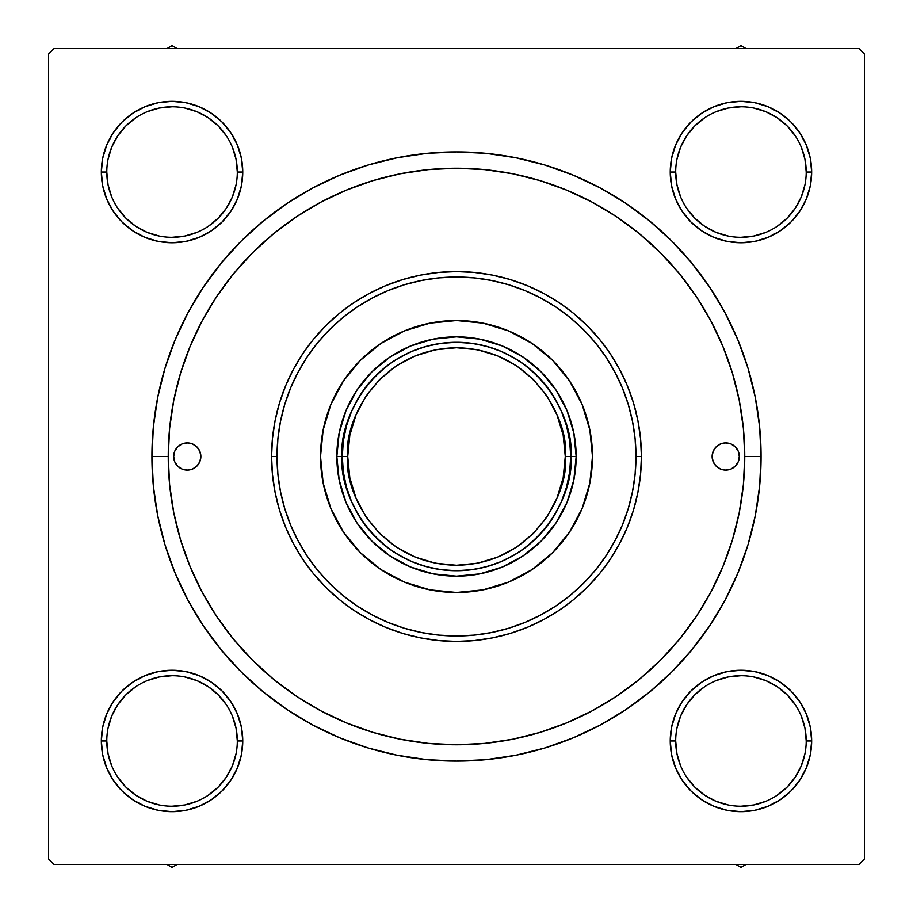 <?xml version="1.0" encoding="UTF-8"?>
<svg xmlns="http://www.w3.org/2000/svg" width="913" height="913" viewBox="0 0 913 913"><rect width="100%" height="100%" fill="white"/><g stroke="black" fill="none" stroke-linecap="round" stroke-linejoin="round"><path stroke-width="1.37" d="M106.73 713.898L102.701 727.159L106.73 713.898L102.701 727.159L101.343 740.957L102.701 754.743L106.73 768.004L113.258 780.238L122.057 790.943L132.762 799.742L144.996 806.27L158.257 810.299L172.043 811.657L185.841 810.299L199.102 806.27L211.325 799.742L222.042 790.943L230.841 780.238L237.369 768.004L241.397 754.743L242.755 740.957L241.397 727.159L237.369 713.898L230.841 701.675L222.042 690.958L211.325 682.159L199.102 675.631L185.841 671.603L172.043 670.245L158.257 671.603L144.996 675.631L132.762 682.159L122.057 690.958L113.258 701.675L106.73 713.898L102.701 727.159L101.343 740.957L106.787 740.957A65.268 65.268 0 0 0 172.043 806.213A65.268 65.268 0 0 0 237.312 740.957A65.268 65.268 0 0 0 172.043 675.688A65.268 65.268 0 0 0 106.787 740.957L101.343 740.957A70.7 70.7 0 0 1 172.043 670.245A70.7 70.7 0 0 1 242.755 740.957L237.312 740.957A65.268 65.268 0 0 1 172.043 806.213A65.268 65.268 0 0 1 106.787 740.957A65.268 65.268 0 0 1 172.043 675.688A65.268 65.268 0 0 1 237.312 740.957L236.056 728.22L232.347 715.975M106.73 144.996L102.701 158.257L106.73 144.996L102.701 158.257L101.343 172.043L102.701 185.841L106.73 199.102L113.258 211.325L122.057 222.042L132.762 230.841L144.996 237.369L158.257 241.397L172.043 242.755L185.841 241.397L199.102 237.369L211.325 230.841L222.042 222.042L230.841 211.325L237.369 199.102L241.397 185.841L242.755 172.043L241.397 158.257L237.369 144.996L230.841 132.762L222.042 122.057L211.325 113.258L199.102 106.73L185.841 102.701L172.043 101.343L158.257 102.701L144.996 106.73L132.762 113.258L122.057 122.057L113.258 132.762L106.73 144.996L102.701 158.257L101.343 172.043L106.787 172.043A65.268 65.268 0 0 0 172.043 237.312A65.268 65.268 0 0 0 237.312 172.043A65.268 65.268 0 0 0 172.043 106.787A65.268 65.268 0 0 0 106.787 172.043L101.343 172.043A70.7 70.7 0 0 1 172.043 101.343A70.7 70.7 0 0 1 242.755 172.043L237.312 172.043A65.268 65.268 0 0 1 172.043 237.312A65.268 65.268 0 0 1 106.787 172.043A65.268 65.268 0 0 1 172.043 106.787A65.268 65.268 0 0 1 237.312 172.043L236.056 159.319L232.347 147.073M806.27 199.102L810.299 185.841L806.27 199.102L810.299 185.841L811.657 172.043A70.7 70.7 0 0 1 740.957 242.755A70.7 70.7 0 0 1 670.245 172.043L671.603 185.841L675.631 199.102L682.159 211.325L690.958 222.042L701.675 230.841L713.898 237.369L727.159 241.397L740.957 242.755L754.743 241.397L768.004 237.369L780.238 230.841L790.943 222.042L799.742 211.325L806.27 199.102L810.299 185.841L811.657 172.043L810.299 158.257L806.27 144.996L799.742 132.762L790.943 122.057L780.238 113.258L768.004 106.73L754.743 102.701L740.957 101.343L727.159 102.701L713.898 106.73L701.675 113.258L690.958 122.057L682.159 132.762L675.631 144.996L671.603 158.257L670.245 172.043L675.688 172.043A65.268 65.268 0 0 0 740.957 237.312A65.268 65.268 0 0 0 806.213 172.043A65.268 65.268 0 0 0 740.957 106.787A65.268 65.268 0 0 0 675.688 172.043L670.245 172.043A70.7 70.7 0 0 1 740.957 101.343A70.7 70.7 0 0 1 811.657 172.043L806.213 172.043A65.268 65.268 0 0 1 740.957 237.312A65.268 65.268 0 0 1 675.688 172.043A65.268 65.268 0 0 1 740.957 106.787A65.268 65.268 0 0 1 806.213 172.043L804.958 159.319L801.249 147.073M806.27 768.004L810.299 754.743L806.27 768.004L810.299 754.743L811.657 740.957A70.7 70.7 0 0 1 740.957 811.657A70.7 70.7 0 0 1 670.245 740.957L671.603 754.743L675.631 768.004L682.159 780.238L690.958 790.943L701.675 799.742L713.898 806.27L727.159 810.299L740.957 811.657L754.743 810.299L768.004 806.27L780.238 799.742L790.943 790.943L799.742 780.238L806.27 768.004L810.299 754.743L811.657 740.957L810.299 727.159L806.27 713.898L799.742 701.675L790.943 690.958L780.238 682.159L768.004 675.631L754.743 671.603L740.957 670.245L727.159 671.603L713.898 675.631L701.675 682.159L690.958 690.958L682.159 701.675L675.631 713.898L671.603 727.159L670.245 740.957L675.688 740.957A65.268 65.268 0 0 0 740.957 806.213A65.268 65.268 0 0 0 806.213 740.957A65.268 65.268 0 0 0 740.957 675.688A65.268 65.268 0 0 0 675.688 740.957L670.245 740.957A70.7 70.7 0 0 1 740.957 670.245A70.7 70.7 0 0 1 811.657 740.957L806.213 740.957A65.268 65.268 0 0 1 740.957 806.213A65.268 65.268 0 0 1 675.688 740.957A65.268 65.268 0 0 1 740.957 675.688A65.268 65.268 0 0 1 806.213 740.957L804.958 728.22L801.249 715.975M761.077 456.5L744.757 456.5L761.077 456.5L759.605 426.645L755.222 397.075L747.964 368.087L737.887 339.944L725.116 312.919L709.743 287.287L691.94 263.275L671.865 241.135L649.725 221.06L625.713 203.257L600.081 187.884L573.056 175.113L544.913 165.036L515.925 157.778L486.355 153.395L456.5 151.923L426.645 153.395L397.075 157.778L368.087 165.036L339.944 175.113L312.919 187.884L287.287 203.257L263.275 221.06L241.135 241.135L221.06 263.275L203.257 287.287L187.884 312.919L175.113 339.944L165.036 368.087L157.778 397.075L153.395 426.645L151.923 456.5A304.577 304.577 0 0 1 456.5 151.923A304.577 304.577 0 0 1 761.077 456.5A304.577 304.577 0 0 1 456.5 761.077A304.577 304.577 0 0 1 151.923 456.5L153.395 486.355L157.778 515.925L165.036 544.913L175.113 573.056L187.884 600.081L203.257 625.713L221.06 649.725L241.135 671.865L263.275 691.94L287.287 709.743L312.919 725.116L339.944 737.887L368.087 747.964L397.075 755.222L426.645 759.605L456.5 761.077L486.355 759.605L515.925 755.222L544.913 747.964L573.056 737.887L600.081 725.116L625.713 709.743L649.725 691.94L671.865 671.865L691.94 649.725L709.743 625.713L725.116 600.081L737.887 573.056L747.964 544.913L755.222 515.925L759.605 486.355L761.077 456.5M168.243 456.5L151.923 456.5L153.395 486.355L151.923 456.5L168.243 456.5A288.257 288.257 0 0 1 456.5 168.243A288.257 288.257 0 0 1 744.757 456.5A288.257 288.257 0 0 1 456.5 744.757A288.257 288.257 0 0 1 168.243 456.5L169.624 484.757L173.778 512.741L180.648 540.176L190.189 566.813L202.275 592.389L216.826 616.652L233.671 639.374L252.673 660.327L273.626 679.329L296.508 696.288L320.611 710.725L346.187 722.811L372.824 732.352L400.259 739.222L428.243 743.376L456.5 744.757L484.757 743.376L512.741 739.222L540.176 732.352L566.813 722.811L592.389 710.725L616.652 696.174L639.374 679.329L660.327 660.327L679.329 639.374L696.288 616.492L710.725 592.389L722.811 566.813L732.352 540.176L739.222 512.741L743.376 484.757L744.757 456.5L743.376 428.243L739.222 400.259L732.352 372.824L722.811 346.187L710.725 320.611L696.174 296.348L679.329 273.626L660.327 252.673L639.374 233.671L616.492 216.712L592.389 202.275L566.813 190.189L540.176 180.648L512.741 173.778L484.757 169.624L456.5 168.243L428.243 169.624L400.259 173.778L372.824 180.648L346.187 190.189L320.611 202.275L296.348 216.826L273.626 233.671L252.673 252.673L233.671 273.626L216.712 296.508L202.275 320.611L190.189 346.187L180.648 372.824L173.778 400.259L169.624 428.243L168.243 456.5M858.973 48.583L54.027 48.583L858.973 48.583L864.417 54.027L864.417 858.973L864.417 54.027L858.973 48.583M48.583 858.973L48.583 54.027L54.027 48.583L48.583 54.027L48.583 858.973L54.027 864.417L48.583 858.973M858.973 864.417L54.027 864.417L858.973 864.417L864.417 858.973L858.973 864.417M806.213 172.043L811.657 172.043L810.299 185.841L811.657 172.043L810.299 158.257L806.27 144.996L799.742 132.762L790.943 122.057L780.238 113.258M768.004 106.73L754.743 102.701L768.004 106.73L754.743 102.701L740.957 101.343L727.159 102.701L713.898 106.73L701.675 113.258L690.958 122.057L682.159 132.762M671.603 185.841L675.631 199.102L671.603 185.841L675.631 199.102L682.159 211.325L690.958 222.042L701.675 230.841M754.743 241.397L768.004 237.369L754.743 241.397L768.004 237.369L780.238 230.841L790.943 222.042L799.742 211.325M241.397 158.257L237.369 144.996L241.397 158.257L237.369 144.996L230.841 132.762L222.042 122.057L211.325 113.258M199.102 106.73L185.841 102.701L199.102 106.73L185.841 102.701L172.043 101.343L158.257 102.701L144.996 106.73L132.762 113.258L122.057 122.057L113.258 132.762M237.312 172.043L242.755 172.043A70.7 70.7 0 0 1 172.043 242.755A70.7 70.7 0 0 1 101.343 172.043L102.701 158.257L101.343 172.043L102.701 185.841L106.73 199.102L113.258 211.325L122.057 222.042L132.762 230.841M185.841 241.397L199.102 237.369L185.841 241.397L199.102 237.369L211.325 230.841L222.042 222.042L230.841 211.325M241.397 727.159L237.369 713.898L241.397 727.159L237.369 713.898L230.841 701.675L222.042 690.958L211.325 682.159M158.257 671.603L144.996 675.631L158.257 671.603L144.996 675.631L132.762 682.159L122.057 690.958L113.258 701.675M237.312 740.957L242.755 740.957A70.7 70.7 0 0 1 172.043 811.657A70.7 70.7 0 0 1 101.343 740.957L102.701 727.159L101.343 740.957L102.701 754.743L106.73 768.004L113.258 780.238L122.057 790.943L132.762 799.742M144.996 806.27L158.257 810.299L144.996 806.27L158.257 810.299L172.043 811.657L185.841 810.299L199.102 806.27L211.325 799.742L222.042 790.943L230.841 780.238M806.213 740.957L811.657 740.957L810.299 754.743L811.657 740.957L810.299 727.159L806.27 713.898L799.742 701.675L790.943 690.958L780.238 682.159M727.159 671.603L713.898 675.631L727.159 671.603L713.898 675.631L701.675 682.159L690.958 690.958L682.159 701.675M671.603 754.743L675.631 768.004L671.603 754.743L675.631 768.004L682.159 780.238L690.958 790.943L701.675 799.742M713.898 806.27L727.159 810.299L713.898 806.27L727.159 810.299L740.957 811.657L754.743 810.299L768.004 806.27L780.238 799.742L790.943 790.943L799.742 780.238M675.631 768.004L682.159 780.238L690.958 790.943L682.159 780.238L675.631 768.004M727.159 810.299L740.957 811.657L754.743 810.299L768.004 806.27L780.238 799.742L790.943 790.943L780.238 799.742L768.004 806.27L754.743 810.299L740.957 811.657L727.159 810.299M811.657 740.957L810.299 727.159L806.27 713.898L799.742 701.675L790.943 690.958L799.742 701.675L806.27 713.898L810.299 727.159L811.657 740.957M713.898 675.631L701.675 682.159L690.958 690.958L701.675 682.159L713.898 675.631M675.631 199.102L682.159 211.325L690.958 222.042L682.159 211.325L675.631 199.102M768.004 237.369L780.238 230.841L790.943 222.042L780.238 230.841L768.004 237.369M811.657 172.043L810.299 158.257L806.27 144.996L799.742 132.762L790.943 122.057L799.742 132.762L806.27 144.996L810.299 158.257L811.657 172.043M754.743 102.701L740.957 101.343L727.159 102.701L713.898 106.73L701.675 113.258L690.958 122.057L701.675 113.258L713.898 106.73L727.159 102.701L740.957 101.343L754.743 102.701M101.343 172.043L102.701 185.841L106.73 199.102L113.258 211.325L122.057 222.042L113.258 211.325L106.73 199.102L102.701 185.841L101.343 172.043M199.102 237.369L211.325 230.841L222.042 222.042L211.325 230.841L199.102 237.369M237.369 144.996L230.841 132.762L222.042 122.057L230.841 132.762L237.369 144.996M185.841 102.701L172.043 101.343L158.257 102.701L144.996 106.73L132.762 113.258L122.057 122.057L132.762 113.258L144.996 106.73L158.257 102.701L172.043 101.343L185.841 102.701M101.343 740.957L102.701 754.743L106.73 768.004L113.258 780.238L122.057 790.943L113.258 780.238L106.73 768.004L102.701 754.743L101.343 740.957M158.257 810.299L172.043 811.657L185.841 810.299L199.102 806.27L211.325 799.742L222.042 790.943L211.325 799.742L199.102 806.27L185.841 810.299L172.043 811.657L158.257 810.299M237.369 713.898L230.841 701.675L222.042 690.958L230.841 701.675L237.369 713.898M144.996 675.631L132.762 682.159L122.057 690.958L132.762 682.159L144.996 675.631M187.884 600.081L203.257 625.713L187.884 600.081M426.645 759.605L456.5 761.077L486.355 759.605L456.5 761.077L426.645 759.605M600.081 725.116L625.713 709.743L600.081 725.116M725.116 312.919L709.743 287.287L725.116 312.919M486.355 153.395L456.5 151.923L426.645 153.395L456.5 151.923L486.355 153.395M312.919 187.884L287.287 203.257L312.919 187.884M153.395 426.645L151.923 456.5L153.395 426.645M226.298 777.225L218.196 787.097L208.29 795.234M135.775 795.212L125.903 787.097L117.788 777.225M108.042 728.22L111.751 715.975L117.777 704.688L125.903 694.804L135.775 686.702M184.78 676.944L197.025 680.653L208.312 686.69L218.196 694.804L226.333 704.71M795.212 777.225L787.097 787.097L777.225 795.212M728.22 804.958L715.975 801.249L704.688 795.223L694.804 787.097L686.702 777.225M676.944 728.22L680.653 715.975L686.69 704.688L694.804 694.804L704.71 686.667M777.225 686.702L787.097 694.804L795.234 704.71M804.958 184.78L801.249 197.025L795.223 208.312L787.097 218.196L777.225 226.298M728.22 236.056L715.975 232.347L704.688 226.31L694.804 218.196L686.667 208.29M686.702 135.775L694.804 125.903L704.71 117.766M777.225 117.788L787.097 125.903L795.212 135.775M236.056 184.78L232.347 197.025L226.31 208.312L218.196 218.196L208.29 226.333M135.775 226.298L125.903 218.196L117.766 208.29M117.788 135.775L125.903 125.903L135.775 117.788M184.78 108.042L197.025 111.751L208.312 117.777L218.196 125.903L226.298 135.775M675.688 740.957L676.944 753.682L680.653 765.927M740.934 806.213L753.682 804.958L765.927 801.249M795.223 777.214L801.249 765.927L804.958 753.682M777.214 686.69L765.927 680.653L753.682 676.944M740.968 675.688L728.22 676.944L715.975 680.653M106.787 740.957L108.042 753.682L111.751 765.927M135.786 795.223L147.073 801.249L159.319 804.958M172.032 806.213L184.78 804.958L197.025 801.249M226.31 777.214L232.347 765.927L236.056 753.682M172.066 675.688L159.319 676.944L147.073 680.653M106.787 172.043L108.042 184.78L111.751 197.025M135.786 226.31L147.073 232.347L159.319 236.056M172.032 237.312L184.78 236.056L197.025 232.347M172.066 106.787L159.319 108.042L147.073 111.751M117.777 135.786L111.751 147.073L108.042 159.319M675.688 172.043L676.944 184.78L680.653 197.025M740.934 237.312L753.682 236.056L765.927 232.347M777.214 117.777L765.927 111.751L753.682 108.042M740.968 106.787L728.22 108.042L715.975 111.751M686.69 135.786L680.653 147.073L676.944 159.319M554.396 515.331L561.438 501.591L566.562 487.028L569.678 471.907L570.716 456.5L576.16 456.5A119.66 119.66 0 0 0 456.5 336.84A119.66 119.66 0 0 0 336.84 456.5L342.284 456.5L343.322 471.907L346.438 487.028L351.562 501.591L358.604 515.331M358.604 397.669L351.562 411.409L346.438 425.972L343.322 441.093L342.284 456.5L336.84 456.5A119.66 119.66 0 0 1 456.5 336.84A119.66 119.66 0 0 1 576.16 456.5A119.66 119.66 0 0 1 456.5 576.16A119.66 119.66 0 0 1 336.84 456.5A119.66 119.66 0 0 0 456.5 576.16A119.66 119.66 0 0 0 576.16 456.5L570.716 456.5L569.678 441.093L566.562 425.972L561.438 411.409L554.396 397.669M397.669 554.396L411.409 561.438L425.972 566.562L441.093 569.678L456.5 570.716L471.907 569.678L487.028 566.562L501.591 561.438L515.331 554.396M515.331 358.604L501.591 351.562L487.028 346.438L471.907 343.322L456.5 342.284L441.093 343.322L425.972 346.438L411.409 351.562L397.669 358.604M712.129 456.5A13.592 13.592 0 0 1 725.721 442.908A13.592 13.592 0 0 1 739.325 456.5L738.286 461.704L735.342 466.109L730.925 469.065L725.721 470.092L720.517 469.065L716.112 466.109L713.156 461.704L712.129 456.5L713.156 451.296L716.112 446.891L720.517 443.935L725.721 442.908L730.925 443.935L735.342 446.891L738.286 451.296L739.325 456.5A13.592 13.592 0 0 1 725.721 470.092A13.592 13.592 0 0 1 712.129 456.5L712.391 453.852M173.675 456.5A13.592 13.592 0 0 1 187.279 442.908A13.592 13.592 0 0 1 200.871 456.5L199.844 461.704L196.888 466.109L192.483 469.065L187.279 470.092L182.075 469.065L177.658 466.109L174.714 461.704L173.675 456.5L174.714 451.296L177.658 446.891L182.075 443.935L187.279 442.908L192.483 443.935L196.888 446.891L199.844 451.296L200.871 456.5A13.592 13.592 0 0 1 187.279 470.092A13.592 13.592 0 0 1 173.675 456.5M343.402 381.029A135.969 135.969 0 0 0 320.531 456.5A135.969 135.969 0 0 1 456.5 320.531A135.969 135.969 0 0 1 592.469 456.5A135.969 135.969 0 0 0 589.866 430M531.971 343.402A135.969 135.969 0 0 0 483.045 323.145L508.53 330.883L532.039 343.448L552.65 360.35L569.552 380.961L582.117 404.47L589.855 429.977A135.969 135.969 0 0 0 569.598 381.029M569.507 380.892A135.969 135.969 0 0 0 552.673 360.384M552.616 360.327A135.969 135.969 0 0 0 532.108 343.493M483 323.134A135.969 135.969 0 0 0 430 323.134M589.855 429.977L592.469 456.5L589.855 483.023L582.117 508.53L569.552 532.039L552.65 552.65L532.039 569.552L508.53 582.117L483.023 589.855L456.5 592.469L429.977 589.855L404.47 582.117L380.961 569.552L360.35 552.65L343.448 532.039L330.883 508.53L323.145 483.023L320.531 456.5L323.145 429.977L330.883 404.47L343.448 380.961L360.35 360.35L380.961 343.448L404.47 330.883L429.977 323.145A135.969 135.969 0 0 0 381.029 343.402M380.892 343.493A135.969 135.969 0 0 0 360.384 360.327M360.327 360.384A135.969 135.969 0 0 0 343.493 380.892M641.417 456.5L635.984 456.5A179.484 179.484 0 0 1 456.5 635.984A179.484 179.484 0 0 1 277.016 456.5L271.583 456.5A184.917 184.917 0 0 0 456.5 641.417A184.917 184.917 0 0 0 641.417 456.5A184.917 184.917 0 0 1 456.5 641.417A184.917 184.917 0 0 1 271.583 456.5L272.473 438.377L275.133 420.425L279.538 402.816L285.655 385.731L293.415 369.331L302.739 353.765L313.558 339.191L325.747 325.747L339.191 313.558L353.765 302.739L369.331 293.415L385.731 285.655L402.816 279.538L420.425 275.133L438.377 272.473L456.5 271.583L474.623 272.473L492.575 275.133L510.184 279.538L527.269 285.655L543.669 293.415L559.235 302.739L573.809 313.558L587.253 325.747L599.442 339.191L610.261 353.765L619.585 369.331L627.345 385.731L633.462 402.816L637.867 420.425L640.527 438.377L641.417 456.5L640.527 474.623L637.867 492.575L633.462 510.184L627.345 527.269L619.585 543.669L610.261 559.235L599.442 573.809L587.253 587.253L573.809 599.442L559.235 610.261L543.669 619.585L527.269 627.345L510.184 633.462L492.575 637.867L474.623 640.527L456.5 641.417L438.377 640.527L420.425 637.867L402.816 633.462L385.731 627.345L369.331 619.585L353.765 610.261L339.191 599.442L325.747 587.253L313.558 573.809L302.739 559.235L293.415 543.669L285.655 527.269L279.538 510.184L275.133 492.575L272.473 474.623L271.583 456.5A184.917 184.917 0 0 1 456.5 271.583A184.917 184.917 0 0 1 641.417 456.5A184.917 184.917 0 0 0 456.5 271.583A184.917 184.917 0 0 0 271.583 456.5L277.016 456.5L277.883 474.087L280.462 491.514L284.742 508.598L290.676 525.18L298.209 541.112L307.27 556.211L317.758 570.363L329.582 583.418L342.637 595.242L356.789 605.73L371.888 614.791L387.82 622.324L404.402 628.258L421.486 632.538L438.913 635.117L456.5 635.984L474.087 635.117L491.514 632.538L508.598 628.258L525.18 622.324L541.112 614.791L556.211 605.73L570.363 595.242L583.418 583.418L595.242 570.363L605.73 556.211L614.791 541.112L622.324 525.18L628.258 508.598L632.538 491.514L635.117 474.087L635.984 456.5L635.117 438.913L632.538 421.486L628.258 404.402L622.324 387.82L614.791 371.888L605.73 356.789L595.242 342.637L583.418 329.582L570.363 317.758L556.211 307.27L541.112 298.209L525.18 290.676L508.598 284.742L491.514 280.462L474.087 277.883L456.5 277.016L438.913 277.883L421.486 280.462L404.402 284.742L387.82 290.676L371.888 298.209L356.789 307.27L342.637 317.758L329.582 329.582L317.758 342.637L307.27 356.789L298.209 371.888L290.676 387.82L284.742 404.402L280.462 421.486L277.883 438.913L277.016 456.5A179.484 179.484 0 0 1 456.5 277.016A179.484 179.484 0 0 1 635.984 456.5L641.417 456.5M732.352 372.824L722.811 346.187L732.352 372.824M372.824 180.648L346.187 190.189L372.824 180.648M180.648 540.176L190.189 566.813L180.648 540.176M540.176 732.352L566.813 722.811L540.176 732.352M429.977 323.145L456.5 320.531L483.023 323.145M336.84 456.5L339.145 433.161L345.959 410.713L357.006 390.022L371.888 371.888L390.022 357.006L410.713 345.959L433.161 339.145L456.5 336.84L479.839 339.145L502.287 345.959L522.978 357.006L541.112 371.888L555.994 390.022L567.041 410.713L573.855 433.161L576.16 456.5L573.855 479.839L567.041 502.287L555.994 522.978L541.112 541.112L522.978 555.994L502.287 567.041L479.839 573.855L456.5 576.16L433.161 573.855L410.713 567.041L390.022 555.994L371.888 541.112L357.006 522.978L345.959 502.287L339.145 479.839L336.84 456.5M569.598 531.971A135.969 135.969 0 0 0 592.469 456.5A135.969 135.969 0 0 1 456.5 592.469A135.969 135.969 0 0 1 320.531 456.5A135.969 135.969 0 0 0 323.134 483M323.145 483.045A135.969 135.969 0 0 0 343.402 531.971M343.493 532.108A135.969 135.969 0 0 0 360.327 552.616M360.384 552.673A135.969 135.969 0 0 0 380.892 569.507M381.029 569.598A135.969 135.969 0 0 0 429.955 589.855M430 589.866A135.969 135.969 0 0 0 483 589.866M483.045 589.855A135.969 135.969 0 0 0 531.971 569.598M532.108 569.507A135.969 135.969 0 0 0 552.616 552.673M552.673 552.616A135.969 135.969 0 0 0 569.507 532.108M192.483 443.935L191.867 443.707M174.714 451.296L173.938 453.852M174.269 460.46L174.714 461.704M200.609 459.148L200.871 456.5M738.731 452.54L738.286 451.296M720.517 469.065L721.133 469.293M738.286 461.704L739.062 459.148M172.043 867.35L177.133 864.417L172.043 867.35L166.965 864.417L172.043 867.35M108.636 709.675L112.002 703.615M115.951 697.909L118.873 694.348M125.435 687.797L128.984 684.876L125.435 687.797M129.03 684.841L130.867 683.483L129.03 684.841M140.75 677.549L136.699 679.717L140.739 677.56M140.807 677.526L142.873 676.544M149.321 673.999L153.726 672.664M153.772 672.653L155.997 672.094M162.822 670.85L167.387 670.404M167.467 670.393L169.738 670.279M176.677 670.393L181.253 670.85M181.31 670.85L183.57 671.192L181.31 670.85M190.349 672.653L194.754 673.988L190.349 672.653M194.777 673.999L196.957 674.775M203.325 677.537L209.385 680.904M215.091 684.853L218.652 687.774M218.686 687.809L220.387 689.349L218.675 687.809M225.203 694.337L228.124 697.886L225.203 694.337M228.159 697.931L229.517 699.769L228.159 697.931M233.283 705.601L235.44 709.641L233.283 705.601M235.474 709.709L236.456 711.775M239.001 718.223L240.336 722.628M240.347 722.674L240.906 724.899M242.15 731.724L242.596 736.289M242.607 736.369L242.721 738.64M242.607 745.579L242.15 750.155M242.15 750.212L241.808 752.472L242.15 750.212M240.347 759.251L239.012 763.656L240.347 759.251M239.001 763.679L238.225 765.859M235.463 772.227L232.096 778.287M228.147 783.993L225.226 787.554M225.191 787.588L223.651 789.289L225.191 787.588M218.663 794.116L215.114 797.026L218.663 794.116M215.069 797.06L213.231 798.419L215.069 797.06M207.399 802.185L203.359 804.353L207.399 802.185M203.291 804.387L201.225 805.357M194.777 807.902L190.372 809.238M190.326 809.249L188.101 809.808M181.276 811.052L176.711 811.497M176.631 811.509L174.36 811.623M167.421 811.509L162.845 811.052M162.788 811.052L160.528 810.71L162.788 811.052M149.333 807.914L147.141 807.126M140.773 804.364L134.713 800.998M129.007 797.049L125.446 794.127M125.412 794.093L123.712 792.552L125.412 794.105M118.884 787.565L115.974 784.016L118.884 787.565M115.94 783.97L114.582 782.133L115.94 783.97M108.647 772.25L110.815 776.301L108.647 772.261M108.613 772.193L107.643 770.127M105.098 763.679L103.762 759.274M103.751 759.228L103.192 757.003M101.948 750.178L101.503 745.613M101.491 745.533L101.377 743.262M101.491 736.323L101.948 731.747M101.948 731.69L102.29 729.43L101.948 731.69M105.086 718.234L105.874 716.043M735.867 864.417L740.957 867.35L746.035 864.417L740.957 867.35L735.867 864.417M680.904 778.287L677.537 772.227M674.775 765.859L674.011 763.702M673.988 763.656L672.653 759.251L673.988 763.667M671.192 752.472L670.85 750.212L671.192 752.472M670.85 750.155L670.393 745.579L670.85 750.155M670.404 736.289L670.85 731.724M672.094 724.899L672.653 722.674M672.664 722.628L673.999 718.223M676.544 711.775L677.526 709.709M677.56 709.641L679.717 705.601M683.483 699.769L684.841 697.931M684.876 697.886L687.797 694.337L684.876 697.886M692.613 689.349L694.314 687.809L692.613 689.349M694.337 687.797L697.909 684.853M703.615 680.904L709.675 677.537M716.043 674.775L718.2 674.011M718.246 673.988L722.651 672.653L718.234 673.988M729.43 671.192L731.69 670.85L729.43 671.192M731.747 670.85L736.323 670.393L731.747 670.85M743.262 670.279L745.533 670.393L743.262 670.279M745.613 670.404L750.178 670.85M757.003 672.094L759.228 672.653M759.274 672.664L763.679 673.999M770.127 676.544L772.193 677.526M772.261 677.56L776.301 679.717M782.133 683.483L783.97 684.841M784.016 684.876L787.565 687.797L784.016 684.876M794.105 694.325L797.049 697.909M800.998 703.615L804.364 709.675M807.126 716.043L807.891 718.2M807.914 718.246L809.249 722.651L807.914 718.234M810.71 729.43L811.052 731.69L810.71 729.43M811.052 731.747L811.509 736.323L811.052 731.747M811.623 743.262L811.509 745.533L811.623 743.262M811.497 745.613L811.052 750.178M809.808 757.003L809.249 759.228M809.238 759.274L807.902 763.679M805.357 770.127L804.387 772.193M804.353 772.261L802.185 776.301M798.419 782.133L797.06 783.97M797.026 784.016L794.116 787.565L797.026 784.016M787.588 794.105L783.993 797.049M778.287 800.998L772.227 804.364M765.859 807.126L763.702 807.891M763.656 807.914L759.251 809.249L763.667 807.914M752.472 810.71L750.212 811.052L752.472 810.71M750.155 811.052L745.579 811.509L750.155 811.052M736.289 811.497L731.724 811.052M724.899 809.808L722.674 809.249M722.628 809.238L718.223 807.902M711.775 805.357L709.709 804.387M709.641 804.353L705.601 802.185M699.769 798.419L697.931 797.06M697.886 797.026L694.337 794.116L697.886 797.026M689.349 789.289L687.809 787.588L689.349 789.289M687.797 787.565L684.853 783.993M177.133 48.583L172.043 45.65L166.965 48.583L172.043 45.65L177.133 48.583M232.096 134.713L235.463 140.773M238.225 147.141L238.989 149.298M239.012 149.344L240.347 153.749L239.012 149.333M241.808 160.528L242.15 162.788L241.808 160.528M242.15 162.845L242.607 167.421L242.15 162.845M242.596 176.711L242.15 181.276M240.906 188.101L240.347 190.326M240.336 190.372L239.001 194.777M236.456 201.225L235.474 203.291M235.44 203.359L233.283 207.399M229.517 213.231L228.159 215.069M228.124 215.114L225.203 218.663L228.124 215.114M220.387 223.651L218.686 225.191L220.387 223.651M218.663 225.203L215.091 228.147M209.385 232.096L203.325 235.463M196.957 238.225L194.8 238.989M194.754 239.012L190.349 240.347L194.766 239.012M183.57 241.808L181.31 242.15L183.57 241.808M181.253 242.15L176.677 242.607L181.253 242.15M169.738 242.721L167.467 242.607L169.738 242.721M167.387 242.596L162.822 242.15M155.997 240.906L153.772 240.347M153.726 240.336L149.321 239.001M142.873 236.456L140.807 235.474M140.739 235.44L136.699 233.283M130.867 229.517L129.03 228.159M128.984 228.124L125.435 225.203L128.984 228.124M118.895 218.675L115.951 215.091M112.002 209.385L108.636 203.325M105.874 196.957L105.109 194.8M105.086 194.754L103.751 190.349L105.086 194.766M102.29 183.57L101.948 181.31L102.29 183.57M101.948 181.253L101.491 176.677L101.948 181.253M101.377 169.738L101.491 167.467L101.377 169.738M101.503 167.387L101.948 162.822M103.192 155.997L103.751 153.772M103.762 153.726L105.098 149.321M107.643 142.873L108.613 140.807M108.647 140.739L110.815 136.699M114.582 130.867L115.94 129.03M115.974 128.984L118.884 125.435L115.974 128.984M125.412 118.895L129.007 115.951M134.713 112.002L140.773 108.636M147.141 105.874L149.298 105.109M149.344 105.086L153.749 103.751L149.333 105.086M160.528 102.29L162.788 101.948L160.528 102.29M162.845 101.948L167.421 101.491L162.845 101.948M176.711 101.503L181.276 101.948M188.101 103.192L190.326 103.751M190.372 103.762L194.777 105.098M201.225 107.643L203.291 108.613M203.359 108.647L207.399 110.815M213.231 114.582L215.069 115.94M215.114 115.974L218.663 118.884L215.114 115.974M223.651 123.712L225.191 125.412L223.651 123.712M225.203 125.435L228.147 129.007M740.957 45.65L735.867 48.583L740.957 45.65L746.035 48.583L740.957 45.65M804.364 203.325L800.998 209.385M797.049 215.091L794.127 218.652M787.565 225.203L784.016 228.124L787.565 225.203M783.97 228.159L782.133 229.517L783.97 228.159M772.25 235.451L776.301 233.283L772.261 235.44M772.193 235.474L770.127 236.456M763.679 239.001L759.274 240.336M759.228 240.347L757.003 240.906M750.178 242.15L745.613 242.596M745.533 242.607L743.262 242.721M736.323 242.607L731.747 242.15M731.69 242.15L729.43 241.808L731.69 242.15M722.651 240.347L718.246 239.012L722.651 240.347M718.223 239.001L716.043 238.225M709.675 235.463L703.615 232.096M697.909 228.147L694.348 225.226M694.314 225.191L692.613 223.651L694.325 225.191M687.797 218.663L684.876 215.114L687.797 218.663M684.841 215.069L683.483 213.231L684.841 215.069M679.717 207.399L677.56 203.359L679.717 207.399M677.526 203.291L676.544 201.225M673.999 194.777L672.664 190.372M672.653 190.326L672.094 188.101M670.85 181.276L670.404 176.711M670.393 176.631L670.279 174.36M670.393 167.421L670.85 162.845M670.85 162.788L671.192 160.528L670.85 162.788M672.653 153.749L673.988 149.344L672.653 153.749M673.999 149.321L674.775 147.141M677.537 140.773L680.904 134.713M684.853 129.007L687.774 125.446M687.809 125.412L689.349 123.712L687.809 125.412M694.337 118.884L697.886 115.974L694.337 118.884M697.931 115.94L699.769 114.582L697.931 115.94M705.601 110.815L709.641 108.647L705.601 110.815M709.709 108.613L711.775 107.643M718.223 105.098L722.628 103.762M722.674 103.751L724.899 103.192M731.724 101.948L736.289 101.503M736.369 101.491L738.64 101.377M745.579 101.491L750.155 101.948M750.212 101.948L752.472 102.29L750.212 101.948M763.667 105.086L765.859 105.874M772.227 108.636L778.287 112.002M783.993 115.951L787.554 118.873M787.588 118.907L789.289 120.448L787.588 118.895M794.116 125.435L797.026 128.984L794.116 125.435M797.06 129.03L798.419 130.867L797.06 129.03M804.353 140.75L802.185 136.699L804.353 140.739M804.387 140.807L805.357 142.873M807.902 149.321L809.238 153.726M809.249 153.772L809.808 155.997M811.052 162.822L811.497 167.387M811.509 167.467L811.623 169.738M811.509 176.677L811.052 181.253M811.052 181.31L810.71 183.57L811.052 181.31M807.914 194.766L807.126 196.957M342.284 456.5C337.696 489.904 371.968 569.153 456.5 570.716C541.032 569.153 575.304 489.904 570.716 456.5L565.273 456.5C569.644 488.318 537.015 563.789 456.5 565.273C375.985 563.789 343.356 488.318 347.727 456.5L342.284 456.5A114.216 114.216 0 0 1 456.5 342.284A114.216 114.216 0 0 1 570.716 456.5A114.216 114.216 0 0 1 456.5 570.716A114.216 114.216 0 0 1 342.284 456.5L347.727 456.5L349.816 477.716L356.002 498.121L366.056 516.929L379.58 533.42L396.071 546.944L414.879 556.998L435.284 563.184L456.5 565.273L477.716 563.184L498.121 556.998L516.929 546.944L533.42 533.42L546.944 516.929L556.998 498.121L563.184 477.716L565.273 456.5L563.184 435.284L556.998 414.879L546.944 396.071L533.42 379.58L516.929 366.056L498.121 356.002L477.716 349.816L456.5 347.727L435.284 349.816L414.879 356.002L396.071 366.056L379.58 379.58L366.056 396.071L356.002 414.879L349.816 435.284L347.727 456.5C343.356 424.682 375.985 349.211 456.5 347.727C537.015 349.211 569.644 424.682 565.273 456.5L570.716 456.5C575.304 423.096 541.032 343.847 456.5 342.284C371.968 343.847 337.696 423.096 342.284 456.5"/></g></svg>

